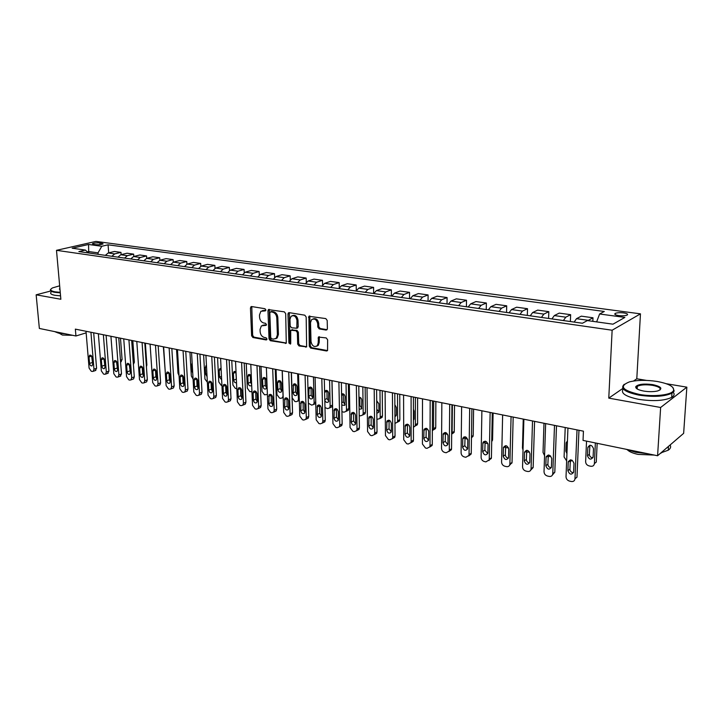 <?xml version="1.0" encoding="UTF-8"?>
<svg xmlns="http://www.w3.org/2000/svg" width="723" height="723" viewBox="0 0 723 723"><rect width="100%" height="100%" fill="white"/><g stroke="black" fill="none" stroke-linecap="round" stroke-linejoin="round"><path stroke-width="1.08" d="M265.892 309.959L264.961 308.712L251.64 306.543L250.456 307.899L251.622 335.761L252.923 337.524L266.154 339.946L266.995 339.024L266.073 337.777L264.347 337.46C261.907 336.719 260.506 334.83 260.144 331.785L260.054 329.453L261.365 325.874L266.154 325.323L266.444 324.546L265.522 323.298L263.787 323C261.337 322.277 259.937 320.388 259.575 317.316L259.485 314.975L260.886 311.279L265.043 310.917L265.892 309.959M637.207 388.368L636.538 388.513M623.578 312.896C619.891 312.49 617.117 312.661 615.264 313.402C614.053 314.27 615.219 315.002 618.761 315.589C622.458 315.996 625.232 315.824 627.103 315.092C628.323 314.207 627.148 313.475 623.578 312.896M326.055 330.068L327.031 329.724L327.383 328.676L327.194 320.443L325.793 318.59L308.902 316.285L309.29 346.245L310.664 348.079L326.534 350.98L327.546 350.619L327.627 339.783L326.227 337.93L318.418 337.063L318.192 342.964L317.316 345.702C314.216 347.456 312.119 346.118 311.026 341.681L310.519 322.666L311.532 319.729C314.632 318.129 316.692 319.503 317.713 323.868L317.795 327.058L319.186 328.902L326.055 330.068L327.058 329.679L320.199 328.522L319.186 328.902M622.874 388.396L608.775 398.129L660.632 407.483L657.587 455.752L683.642 433.339L686.85 387.166L666.254 383.714M608.775 398.129L612.137 330.221L56.493 250.33L95.915 241.41L640.461 313.845L612.137 330.221M50.845 290.98L36.15 294.812L60.859 299.268L56.493 250.33M36.15 294.812L39.358 328.45L75.942 335.987L86.145 332.86M657.587 455.752L583.036 440.406L583.434 431.179L75.355 329.128L75.942 335.987M285.693 313.665L284.347 311.857L268.405 309.607L267.971 310.763L269.019 338.924L270.339 340.714L286.272 343.19L285.693 313.665M289.227 312.652L304.79 315.183L306.172 317.008L306.633 346.859L299.042 345.956L297.686 344.139L297.334 332.562L295.978 330.745L290.727 330.257L290.727 343.344L290.474 344.085L288.911 343.009L287.971 314.035L288.387 312.896L289.227 312.652M93.475 244.383L95.617 244.672C98.906 244.898 101.41 244.627 103.136 243.877L99.91 242.91C96.638 242.693 94.135 242.964 92.408 243.714L93.475 244.383M88.351 252.942L85.422 250.068L78.852 251.586L582.413 323.253L587.365 320.587L612.977 324.184L624.871 317.424L599.611 313.99L604.292 311.468L108.079 244.817L101.78 246.272L98.021 252.86L98.138 254.333M85.422 250.068L72.164 248.206L88.558 244.473L101.78 246.272M660.632 407.483L686.85 387.166M646.434 380.397L636.791 378.78L640.461 313.845M88.812 253.005L88.694 251.541L87.266 251.875M98.021 252.86L88.694 251.541L88.558 244.473M108.694 252.86L108.079 244.817M121.139 254.65L120.967 252.381L114.469 251.477L108.188 252.978L105.341 255.355M133.809 256.475L133.647 254.135L127.022 253.222L120.759 254.74L117.921 257.144M146.715 258.346L146.552 255.924L139.81 254.993L133.565 256.538L130.727 258.97M159.864 260.244L159.702 257.75L152.833 256.792L146.606 258.373L143.778 260.831M173.258 262.187L173.104 259.602L166.109 258.635L159.9 260.235L157.072 262.72M186.914 264.184L186.76 261.491L179.629 260.506L173.448 262.133L170.619 264.645M200.831 266.227L200.678 263.425L193.412 262.413L187.248 264.067L184.437 266.615M215.011 268.323L214.867 265.386L207.456 264.365L201.328 266.046L198.518 268.622M229.48 270.483L229.336 267.393L221.78 266.344L215.68 268.061L212.878 270.664M244.229 272.707L244.094 269.435L236.385 268.369L230.312 270.113L227.519 272.743M259.277 275.002L259.141 271.523L251.279 270.429L245.242 272.209L242.458 274.876M274.632 277.37L274.496 273.646L266.471 272.535L260.479 274.342L257.704 277.045M290.294 279.81L290.167 275.825L281.979 274.686L276.023 276.529L273.258 279.259M306.281 282.359L306.163 278.039L297.804 276.882L291.893 278.753L289.146 281.518M322.603 285.007L322.485 280.298L313.954 279.114L308.088 281.021L305.359 283.823M339.259 287.772L339.159 282.612L330.447 281.401L324.627 283.344L321.907 286.181M356.276 290.682L356.186 284.97L347.293 283.732L341.518 285.712L338.825 288.585M373.646 293.547L373.583 287.383L364.491 286.118L358.78 288.134L356.096 291.044M391.396 296.069L391.36 289.842L382.069 288.558L376.412 290.61L373.755 293.556M409.534 298.653L409.525 292.354L400.027 291.044L394.442 293.14L391.794 296.132M428.07 301.292L428.088 294.93L418.382 293.583L412.86 295.725L410.248 298.753M447.031 303.985L447.076 297.56L437.153 296.186L431.703 298.364L429.11 301.437M466.416 306.751L466.498 300.253L456.349 298.843L450.971 301.066L448.405 304.184M486.254 309.571L486.371 303.009L475.978 301.563L470.691 303.832L468.152 306.995M506.552 312.463L506.696 305.82L496.068 304.347L490.863 306.669L488.359 309.869M527.32 315.418L527.51 308.703L516.629 307.203L511.523 309.561L509.046 312.815M548.594 318.445L548.82 311.658L537.677 310.113L532.661 312.526L530.221 315.834M570.375 321.545L570.637 314.686L559.222 313.104L554.324 315.571L551.92 318.915M592.833 321.355L592.996 317.777L581.301 316.159L576.511 318.68L574.143 322.078M120.967 252.381L114.704 253.89L111.857 256.285M133.647 254.135L127.393 255.671L124.546 258.093M146.552 255.924L140.316 257.487L137.478 259.928M159.702 257.75L153.493 259.331L150.655 261.807M173.104 259.602L166.914 261.22L164.085 263.714M186.76 261.491L180.587 263.136L177.768 265.666M200.678 263.425L194.532 265.097L191.722 267.655M214.867 265.386L208.757 267.085L205.947 269.679M229.336 267.393L223.253 269.119L220.452 271.74M244.094 269.435L238.039 271.197L235.255 273.845M259.141 271.523L253.131 273.312L250.348 275.996M274.496 273.646L268.522 275.472L265.757 278.192M290.167 275.825L284.229 277.677L281.482 280.425M306.163 278.039L300.271 279.928L297.533 282.711M322.485 280.298L316.647 282.223L313.918 285.043M339.159 282.612L333.366 284.573L330.655 287.429M356.186 284.97L350.447 286.968L347.754 289.86M373.583 287.383L367.899 289.417L365.232 292.345M391.36 289.842L385.739 291.92L383.082 294.885M409.525 292.354L403.967 294.478L401.337 297.487M428.088 294.93L422.612 297.09L420 300.144M447.076 297.56L441.672 299.765L439.087 302.856M466.498 300.253L461.175 302.503L458.617 305.639M486.371 303.009L481.12 305.296L478.599 308.486M506.696 305.82L501.545 308.161L499.051 311.396M527.51 308.703L522.449 311.098L519.991 314.369M548.82 311.658L543.859 314.098L541.437 317.424M570.637 314.686L565.793 317.18L563.407 320.551M592.996 317.777L587.808 320.651M596.638 321.889L599.611 313.99M636.791 378.78L633.529 381.039M265.784 310.51L262.359 310.61M262.856 325.169L266.344 325.061M251.776 306.57L252.652 335.391L253.954 337.153L266.904 339.512M269.29 309.417L270.05 338.545L271.369 340.325L286.38 343.064M270.664 311.83L269.815 312.788L270.727 337.542L271.649 338.789L273.493 339.123L276.177 338.328L277.388 334.857L276.792 317.867C276.43 314.758 275.002 312.851 272.517 312.137L270.664 311.83L271.694 311.477L270.583 311.821M275.635 338.744L277.198 337.939L278.409 334.469L277.388 334.857M271.694 311.477L273.547 311.776C276.032 312.49 277.46 314.397 277.822 317.505L278.409 334.469M305.693 347.176L306.697 346.769L300.054 345.558L299.042 345.956M291.477 329.977L296.99 330.366L298.355 332.182L298.698 343.741L300.054 345.558M289.299 312.661L289.932 342.621L290.646 343.814M296.972 320.488C296.014 316.285 294.035 314.894 291.044 316.312L289.959 319.322L290.167 325.956L291.523 327.772L296.791 328.242L296.972 320.488L297.993 320.117C297.225 316.267 295.4 314.767 292.499 315.608M297.036 328.152L298.192 326.778L297.171 327.158M297.993 320.117L298.192 326.778M313.086 318.924C316.068 318.048 317.957 319.566 318.726 323.479L318.807 326.679L320.199 328.522M316.746 346.2L318.319 345.296L319.195 342.566L318.192 342.964M319.367 336.728L319.195 342.566M309.833 315.996L310.303 345.847L311.676 347.682L327.528 350.574L326.534 350.98M120.488 338.192L122.097 359.602L120.759 361.843M116.53 362.34L116.981 362.485M90.926 332.255L93.972 369.209L93.231 371.297L92.237 371.459L91.261 371.233L89.092 368.097L86.01 331.27M95.273 370.601L96.584 368.314L93.683 332.806M92.689 364.148L92.083 365.829C90.836 366.163 89.995 365.377 89.562 363.443L89.019 356.954L89.643 355.246C90.89 354.921 91.722 355.716 92.146 357.641L92.689 364.148M92.68 364.058L91.658 356.141M132.815 340.669L134.37 362.259L133.393 364.419M129.281 365.178L129.797 365.287M145.368 343.19L146.868 364.961L146.426 366.706M142.268 368.025L142.856 368.115M155.499 370.899L156.087 370.8M103.362 334.749L106.317 372.02L105.576 374.107L104.546 374.288L103.552 374.062L101.347 370.89L98.355 333.746M107.573 373.411L108.929 371.116L106.109 335.309M105.025 366.913L104.428 368.594C103.145 368.965 102.286 368.161 101.844 366.2L101.319 359.647L101.943 357.948C103.217 357.596 104.076 358.4 104.51 360.352L105.025 366.913L103.94 358.735M116.023 337.298L118.888 374.885L118.147 376.972L117.072 377.162L116.06 376.936L113.827 373.737L110.926 336.276M120.099 376.276L121.491 373.963L118.771 337.849M117.596 369.733L116.999 371.414C115.689 371.803 114.812 371.007 114.361 369.001L113.845 362.404L114.469 360.696C115.77 360.316 116.647 361.12 117.09 363.109L117.596 369.733M117.605 369.805L116.457 361.392M128.929 339.891L131.694 377.804L130.962 379.882L129.833 380.099L128.802 379.864L126.543 376.629L123.741 338.843M132.86 379.186L133.556 378.933L134.297 376.864L131.658 340.434M130.402 372.598L129.806 374.279C128.468 374.704 127.564 373.899 127.103 371.857L126.606 365.205L127.221 363.497C128.558 363.091 129.453 363.895 129.914 365.928L130.402 372.598M130.411 372.752L129.209 364.112M165.242 371.721L163.362 346.805M168.974 373.655L169.471 373.348M142.079 342.53L144.745 380.777L144.022 382.847L142.838 383.082L141.789 382.847L139.494 379.575L136.792 341.464M145.856 382.16L146.606 381.889L147.329 379.819L144.799 343.073M143.443 375.526L142.856 377.198C141.482 377.659 140.551 376.846 140.081 374.767L139.602 368.052L140.217 366.353C141.591 365.91 142.503 366.724 142.973 368.793L143.443 375.526M143.452 375.734L142.675 373.827L142.205 366.877M59.657 285.811L52.571 287.89C49.516 289.562 50.33 290.881 55.011 291.83L60.244 292.336M60.289 292.851L54.722 292.318C50.944 291.604 49.625 290.583 50.773 289.263M65.133 333.764L58.418 333.095L54.605 331.595M72.716 335.318L62.404 335.047L59.241 333.249M60.551 295.852L54.993 295.318C51.216 294.595 49.896 293.556 51.044 292.228M60.009 289.688L59.376 289.092L59.892 288.369M59.955 289.11L59.91 289.643M657.108 381.464C646.416 379.846 637.18 380 629.399 381.898C618.852 386.145 622.114 390.312 639.195 394.387C653.836 397.117 672.101 394.975 673.583 390.429C674.27 386.651 668.784 383.66 657.108 381.464M672.842 387.42L674.17 391.062L671.965 393.195C664.428 396.602 653.42 397.243 638.933 395.129C624.762 392.092 619.873 388.477 624.274 384.284M652.742 384.618C661.491 386.615 663.145 388.721 657.704 390.935C653.728 391.866 649.091 391.911 643.786 391.08C638.057 389.95 635.39 388.477 635.761 386.66C638.138 384.184 643.795 383.497 652.742 384.618M659.891 390.086C661.156 388.152 658.689 386.57 652.489 385.332C645.793 384.392 640.741 384.717 637.325 386.299L636.339 387.275L636.592 388.558M647.618 453.701L635.662 452.273L625.847 449.218M654.333 455.083L638.029 454.387C632.95 453.294 629.435 451.794 627.465 449.905M673.258 392.273C674.758 394.152 674.234 395.861 671.685 397.406C664.157 400.84 653.158 401.491 638.689 399.349C625.404 396.538 620.28 393.086 623.307 388.992M661.708 452.661L660.108 453.583M670.122 444.97C671.179 446.895 670.537 448.649 668.215 450.221L661.012 452.815M179.042 375.608L177.975 373.131L176.529 349.453M155.481 345.223L158.039 383.805L157.325 385.865L156.078 386.127L155.011 385.883L152.689 382.584L150.086 344.139M159.105 385.187L159.9 384.889L160.614 382.829L158.183 345.766M156.737 378.509L156.15 380.171C154.74 380.669 153.791 379.855 153.303 377.74L152.851 370.962L153.457 369.263C154.858 368.793 155.807 369.607 156.285 371.712L156.737 378.509M156.737 378.78L155.897 376.782L155.445 369.715M193.077 379.051L191.333 376.032L189.95 352.146M192.155 362.982L191.631 364.564L192.02 371.242L192.734 373.086M207.365 382.277L204.934 378.988L203.624 354.894M206.471 365.522L205.287 367.42L205.648 374.162L207.058 376.602M221.934 385.467L221.175 385.305L218.798 381.997L217.56 357.695M221.084 368.486L219.792 368.694L219.205 370.33L219.548 377.135L221.654 379.81M236.801 388.703L235.337 388.405L232.923 385.061L231.767 360.542M235.852 371.73L236.412 380.343M236.023 371.857L233.963 371.676L233.384 373.303L233.71 380.162C234.107 382.16 235.038 383.018 236.52 382.738M169.137 347.962L171.586 386.886L170.881 388.938L169.58 389.227L168.495 388.974L166.136 385.648L163.642 346.859M172.598 388.278L173.457 387.944L174.162 385.901L171.83 348.504M170.276 381.545L169.706 383.199C168.26 383.741 167.284 382.928 166.787 380.759L166.353 373.927L166.95 372.237C168.387 371.721 169.354 372.535 169.842 374.695L170.276 381.545M170.285 381.871L169.363 379.783L168.938 372.607M183.064 350.763L185.395 390.031L184.708 392.074L183.344 392.39L182.232 392.137L179.837 388.766L177.46 349.634M186.353 391.423L187.266 391.062L187.962 389.028L185.748 351.297M184.085 384.636L183.515 386.281C182.042 386.868 181.039 386.055 180.524 383.841L180.108 376.945L180.696 375.264C182.178 374.704 183.163 375.526 183.669 377.722L184.085 384.636M184.085 385.016L183.1 382.847L182.684 375.562M197.271 353.619L199.476 393.24L198.798 395.255L197.37 395.608L196.24 395.354L193.809 391.947L191.55 352.472M200.37 394.622L201.356 394.234L202.024 392.218L199.928 354.153M198.165 387.79L197.605 389.426C196.096 390.059 195.065 389.245 194.532 386.977L194.135 380.027L194.713 378.355C196.231 377.749 197.243 378.572 197.768 380.822L198.165 387.79M198.156 388.215L197.09 385.974L196.71 378.572M211.749 356.52L213.836 396.511L213.177 398.509L211.676 398.897L210.52 398.635L208.061 395.192L205.919 355.355M214.659 397.894L215.716 397.46L216.376 395.463L214.397 357.054M212.517 391.007L211.975 392.625C210.42 393.312 209.372 392.499 208.811 390.185L208.441 383.163L209.001 381.509C210.556 380.858 211.604 381.672 212.146 383.976L212.517 391.007M212.499 391.477L211.36 389.155L211.008 381.681M251.947 391.758L249.769 391.568L247.32 388.188L246.245 363.452M250.312 374.704L250.556 382.25L251.64 384.509M251.279 375.87L248.405 374.722L247.844 376.322L248.143 383.244C248.694 385.558 249.769 386.344 251.351 385.612L251.676 385.169M226.525 359.494L228.477 399.846L227.844 401.816L226.263 402.25L225.079 401.979L222.585 398.5L220.578 358.301M229.236 401.229L230.366 400.75L231.008 398.78L229.155 360.018M227.158 394.297L226.633 395.897C225.043 396.629 223.958 395.815 223.38 393.448L223.027 386.362L223.579 384.726C225.169 384.021 226.245 384.844 226.814 387.194L227.158 394.297M227.139 394.803L225.919 392.399L225.594 384.79M267.402 394.496L264.491 394.794L261.997 391.378L261.012 366.416M265.043 377.731L265.26 385.377L266.624 387.844M266.679 387.203L266.407 380.208C265.847 377.858 264.754 377.063 263.127 377.831L262.585 379.403L262.865 386.389C263.434 388.757 264.537 389.543 266.163 388.748L266.679 387.203M241.599 362.521L243.416 403.244L242.801 405.187L241.139 405.666L239.937 405.386L237.406 401.88L235.535 361.301M244.094 404.627L245.314 404.103L245.928 402.16L244.211 363.045M242.088 397.641L241.581 399.213C239.955 400.018 238.834 399.204 238.238 396.782L237.912 389.634L238.445 388.016C240.072 387.248 241.184 388.061 241.771 390.474L242.088 397.641M242.06 398.183L240.759 395.716L240.47 387.998M282.169 370.673L283.036 395.951L282.44 397.813L280.705 398.346L279.494 398.075L276.972 394.631L276.069 369.444M280.072 380.831L280.253 388.567L281.699 391.098M281.762 390.429L281.518 383.371C280.931 380.958 279.801 380.171 278.138 381.003L277.623 382.548L277.876 389.598C278.472 392.02 279.602 392.806 281.274 391.947L281.762 390.429M297.65 373.782L298.427 399.286L297.858 401.12L296.041 401.699L294.803 401.428L292.237 397.948L291.423 372.526M295.4 383.994L295.544 391.821L297.081 394.415M299.304 400.623L298.816 400.678M297.144 393.719L296.927 386.588C296.313 384.121 295.156 383.335 293.448 384.238L293.176 392.869C293.809 395.354 294.975 396.132 296.683 395.201L297.144 393.719M313.448 376.954L314.125 402.702L315.725 401.961M311.035 387.221L311.143 395.147L312.761 397.795M315.761 403.57L314.433 404.085M312.842 397.072L312.652 389.878C312.011 387.338 310.818 386.561 309.064 387.546L308.793 396.204C309.453 398.762 310.655 399.53 312.399 398.518L312.842 397.072M308.378 403.235L311.676 405.124L313.592 404.482L314.125 402.702M329.571 380.19L330.149 406.181L332.463 405.07L331.956 406.796L330.357 407.564M331.929 380.669L332.463 405.07M326.986 390.519L327.058 398.527L328.766 401.238M324.799 400.199C325.73 402.422 326.95 402.991 328.45 401.898L328.694 393.24C328.025 390.628 326.787 389.86 324.998 390.926L324.6 391.812M324.979 407.591L327.627 408.622L329.643 407.908L330.149 406.181M346.019 383.497L346.498 409.724L348.793 408.603L348.323 410.266L346.606 411.107M348.359 383.967L348.793 408.603M343.271 393.881L343.298 401.988L345.106 404.753M341.798 405.133L344.826 405.35L345.07 396.665C344.555 394.279 343.389 393.402 341.581 394.053M341.916 411.649L343.913 412.191L346.037 411.396L346.498 409.724M362.819 386.868L363.181 413.348L365.458 412.2L365.034 413.791L363.19 414.731M365.133 387.329L365.458 412.2M359.882 397.325L359.873 405.513L361.789 408.341M359.132 409.299L361.545 408.856L361.789 400.162C361.509 398.256 360.569 397.27 358.951 397.216M359.223 415.544L360.533 415.833L362.765 414.948L363.181 413.348M379.973 390.312L380.226 417.054L382.476 415.879L382.096 417.397L380.117 418.427M382.25 390.772L382.476 415.879M376.855 400.831L376.8 409.11L378.816 412.002M376.837 413.222L378.617 412.435L378.933 411.197L378.861 403.732L376.71 400.795M376.9 419.412L379.846 418.563L380.226 417.054M397.496 393.836L397.623 420.831L399.855 419.638L399.512 421.057L397.325 422.187M399.747 394.288L399.855 419.638M394.921 414.912L396.204 415.734M394.939 416.945L396.331 414.921L396.294 407.374L394.866 404.744M394.975 423.371L397.289 422.259L397.623 420.831M415.4 397.433L415.4 424.69L417.605 423.47L417.307 424.799L415.092 426.055M417.605 397.876L417.605 423.47M413.439 419.349L413.972 419.539M413.439 420.361L414.107 418.716L414.098 411.107L413.429 409.173M408.676 424.889L409.48 425.992M413.448 427.257L415.11 426.019L415.4 424.69M433.683 401.102L433.565 428.631L435.734 427.392L435.49 428.603L433.249 429.995M435.861 401.536L435.734 427.392M426.489 428.368L428.576 430.664M432.336 430.953L433.565 428.631M452.381 404.862L452.128 432.661L454.261 431.396L454.062 432.481L451.803 434.026M454.523 405.287L454.261 431.396M445.287 433.185L447.926 434.975M451.676 434.243L452.128 432.661M473.592 409.119L473.204 435.49L471.459 438.03M463.895 436.936L464.166 437.397M464.898 438.228L467.7 439.304M256.981 365.612L258.662 406.715L258.066 408.622L256.322 409.155L255.092 408.875L252.526 405.323L250.791 364.365M259.259 408.097L260.56 407.519L261.157 405.612L259.575 366.127M257.325 401.057L256.846 402.603C255.165 403.479 254.017 402.666 253.402 400.181L253.095 392.96L253.61 391.378C255.282 390.537 256.421 391.351 257.036 393.827L257.325 401.057M257.289 401.636L255.906 399.096L255.653 391.279M272.688 368.766L274.216 410.257L273.656 412.128L271.812 412.706L270.565 412.426L267.953 408.838L266.371 367.492M274.731 411.64L276.132 410.998L276.692 409.137L275.255 369.281M272.878 404.546L272.417 406.064C270.7 407.004 269.516 406.199 268.866 403.651L269.083 394.812C270.8 393.899 271.975 394.713 272.607 397.243L272.878 404.546M272.833 405.16L271.36 402.539L271.143 394.631M288.721 371.984L290.086 413.872L289.562 415.698L287.627 416.34L286.353 416.05L283.696 412.417L282.268 370.691M290.51 415.246L292.02 414.55L292.553 412.734L291.261 372.499M288.748 408.106L288.314 409.579C286.561 410.601 285.341 409.805 284.654 407.185L284.871 398.319C286.633 397.325 287.844 398.129 288.513 400.732L288.748 408.106M288.703 408.748L287.13 406.064L286.95 398.048M305.088 375.273L306.299 417.569L305.802 419.331L303.768 420.054L302.467 419.756L299.774 416.077L298.5 373.945M306.624 418.933L308.242 418.165L308.739 416.403L307.609 375.779M304.961 411.739L304.546 413.176C302.747 414.279 301.491 413.493 300.777 410.8L300.994 401.898C302.792 400.822 304.049 401.627 304.745 404.302L304.961 411.739M304.898 412.408L303.235 409.652L303.091 401.545M321.816 378.635L322.847 421.337L322.395 423.036L320.253 423.841L318.924 423.533L316.186 419.819L315.083 377.279M323.082 422.702L324.817 421.843L325.269 420.144L324.302 379.132M321.509 415.445L321.129 416.837C319.286 418.039 317.993 417.261 317.234 414.496L317.451 405.567C319.295 404.392 320.587 405.187 321.319 407.935L321.509 415.445M321.437 416.141L319.674 413.321L319.566 405.115M338.897 382.06L339.756 425.187L339.34 426.814L337.09 427.709L335.734 427.392L332.951 423.633L332.02 380.678M339.873 426.543L341.735 425.603L342.16 423.976L341.355 382.557M338.409 419.241L338.066 420.569C336.186 421.88 334.839 421.111 334.053 418.265L334.261 409.317C336.15 408.043 337.478 408.82 338.256 411.658L338.409 419.241M338.328 419.955L336.466 417.072L336.394 408.766M356.358 385.567L357.026 429.119L356.647 430.673L354.288 431.658L352.896 431.333L350.077 427.537L349.326 384.157M357.035 430.474L359.024 429.426L359.403 427.88L358.789 386.055M355.68 423.109L355.364 424.374C353.448 425.802 352.065 425.043 351.224 422.115L351.432 413.158C353.357 411.767 354.731 412.535 355.562 415.454L355.68 423.109M355.589 423.841L353.61 420.894L353.592 412.499M374.198 389.155L374.677 433.14L374.342 434.595L371.866 435.689L370.438 435.363L367.573 431.523L367.013 387.709M374.406 434.46L376.692 433.33L377.026 431.875L376.593 389.634M373.33 427.067L373.05 428.26C371.089 429.805 369.67 429.064 368.775 426.046L368.974 417.09C370.944 415.58 372.363 416.331 373.24 419.331L373.33 427.067M373.231 427.817L371.134 424.808L371.161 416.312M392.435 392.815L392.716 437.252L392.426 438.608L389.824 439.819L388.368 439.485L385.449 435.598L385.097 391.342M392.435 438.572L394.749 437.316L395.038 435.96L394.803 393.294M391.36 431.107L391.125 432.218C389.128 433.899 387.664 433.185 386.706 430.068L386.913 421.111C388.911 419.476 390.375 420.199 391.315 423.298L391.36 431.107M391.26 431.875L389.046 428.802L389.11 420.217M411.098 396.566L411.152 441.446L410.908 442.693L408.188 444.039L406.697 443.696L403.732 439.756L403.579 395.056M410.872 442.774L413.213 441.373L413.457 440.135L413.42 397.035M409.805 435.246L409.598 436.267C407.582 438.084 406.055 437.388 405.043 434.18L405.242 425.241C407.275 423.452 408.793 424.157 409.787 427.356L409.805 435.246M409.688 436.023L407.356 432.887L407.465 424.211M430.176 400.397L430.013 445.748L429.814 446.859L426.959 448.35L425.44 447.998L422.422 444.012L422.494 398.852M429.724 447.067L432.083 445.513L432.282 444.401L432.462 400.858M428.658 439.476L428.495 440.388C426.443 442.368 424.88 441.699 423.795 438.382L423.994 429.462C426.055 427.519 427.618 428.206 428.685 431.504L428.658 439.476M428.54 440.253L426.073 437.063L426.227 428.305M449.697 404.32L449.299 450.14L449.146 451.116L446.163 452.761L444.609 452.399C442.729 451.767 441.708 450.429 441.536 448.368L441.834 402.738M449.01 451.459L451.387 449.742L451.541 448.766L451.947 404.772M447.953 443.795L447.817 444.6C445.748 446.742 444.13 446.1 442.973 442.684L443.172 433.791C445.26 431.685 446.868 432.336 448.016 435.743L447.953 443.795M447.826 444.582L445.223 441.337L445.422 432.49L443.172 433.791M493.095 413.032L492.571 439.674L491.721 441.699M483.479 441.717L483.859 442.169M484.979 442.991L487.926 443.669M469.679 408.332L469.037 454.631L468.929 455.454L465.811 457.27L464.22 456.909C462.295 456.267 461.256 454.903 461.093 452.824L461.626 406.715M468.739 455.942L471.125 454.053L471.242 453.231L471.884 408.775M467.682 448.224L467.591 448.911C465.504 451.215 463.841 450.61 462.584 447.085L462.801 438.228C464.898 435.951 466.561 436.565 467.79 440.081L467.682 448.224M467.555 449.01L464.808 445.702L465.052 436.773M505.531 447.591L508.54 447.871M490.131 412.435L489.236 459.232L489.155 459.891L485.91 461.889L484.283 461.518C482.322 460.858 481.265 459.485 481.102 457.379L481.889 410.781M488.938 460.533L491.405 457.804L492.282 412.869M487.88 452.752L487.817 453.303C485.729 455.797 484.012 455.228 482.666 451.586L482.883 442.774C484.997 440.316 486.706 440.894 488.034 444.528L487.88 452.752M487.745 453.538L484.853 450.176L485.142 441.157M523.018 450.04L522.449 447.935L523.253 419.096M526.57 452.2L529.489 451.947M511.071 416.647L509.869 464.428C509.417 466.154 508.296 466.886 506.489 466.615L504.826 466.236C502.819 465.567 501.735 464.166 501.581 462.042L502.63 414.948M509.616 465.223L512.038 462.476L513.176 417.072M508.558 457.388L508.513 457.795C506.425 460.488 504.663 459.945 503.217 456.186L503.452 447.447C505.558 444.781 507.329 445.323 508.757 449.073L508.558 457.388M508.423 458.165C506.579 457.84 505.558 456.701 505.359 454.758L505.711 445.657M544.564 455.671L543.027 452.408L543.985 423.262M545.169 437.65L544.844 447.537M546.236 456.502L546.805 456.629M548.124 456.909L550.709 456.032M532.517 420.958L531.062 469.064C530.664 470.935 529.498 471.73 527.564 471.459L525.856 471.062C523.795 470.384 522.702 468.965 522.557 466.823L523.877 419.223M530.79 470.022L533.149 467.564L534.577 421.364M529.724 462.133L529.706 462.395C527.627 465.278 525.811 464.781 524.256 460.913L524.518 452.227C526.615 449.363 528.441 449.86 529.977 453.737L529.724 462.133M529.588 462.892C527.645 462.621 526.57 461.464 526.362 459.439L526.76 450.266M566.651 460.903L564.085 456.972L565.214 427.519M567.438 440.903L566.172 442.919L565.856 451.152L566.94 453.655M568.377 461.355L569.064 461.509M570.212 461.563L572.209 460.289M554.496 425.368L552.761 473.809C552.426 475.824 551.215 476.692 549.137 476.412L547.392 476.014C545.287 475.318 544.166 473.881 544.03 471.712L545.639 423.588M552.48 474.93L554.812 472.173L556.493 425.775M551.414 466.995L551.405 467.094C549.353 470.185 547.483 469.733 545.811 465.739L546.109 457.126C548.188 454.053 550.049 454.514 551.712 458.509L551.414 466.995M551.278 467.745C549.227 467.519 548.097 466.344 547.871 464.238L548.314 454.984M595.363 442.937L594.396 463.56C594.089 465.612 592.86 466.507 590.727 466.254L588.974 465.865C586.868 465.196 585.757 463.795 585.63 461.672L586.543 441.12M597.162 443.307L596.276 462.096L594.396 463.56M589.923 445.205L589.372 454.36C589.625 456.52 590.818 457.65 592.95 457.74M593.104 456.981L593.493 448.567C591.73 444.645 589.851 444.274 587.853 447.456L587.483 455.797C589.2 459.738 591.08 460.135 593.104 456.981M577.017 429.896L574.984 478.762C574.677 480.867 573.429 481.78 571.242 481.491L569.462 481.084C567.311 480.37 566.163 478.924 566.028 476.737L567.944 428.07M574.984 478.762L576.981 477.198L578.96 430.284M573.628 471.974C571.577 475.201 569.661 474.785 567.889 470.709L568.233 462.133C570.248 458.879 572.164 459.277 573.99 463.326L573.628 471.974M573.502 472.697C571.36 472.535 570.158 471.36 569.905 469.182L570.402 459.837M114.704 253.89L108.188 252.978M127.393 255.671L120.759 254.74M140.316 257.487L133.565 256.538M153.493 259.331L146.606 258.373M166.914 261.22L159.9 260.235M180.587 263.136L173.448 262.133M194.532 265.097L187.248 264.067M208.757 267.085L201.328 266.046M223.253 269.119L215.68 268.061M238.039 271.197L230.312 270.113M253.131 273.312L245.242 272.209M268.522 275.472L260.479 274.342M284.229 277.677L276.023 276.529M300.271 279.928L291.893 278.753M316.647 282.223L308.088 281.021M333.366 284.573L324.627 283.344M350.447 286.968L341.518 285.712M367.899 289.417L358.78 288.134M385.739 291.92L376.412 290.61M403.967 294.478L394.442 293.14M422.612 297.09L412.86 295.725M441.672 299.765L431.703 298.364M461.175 302.503L450.971 301.066M481.12 305.296L470.691 303.832M501.545 308.161L490.863 306.669M522.449 311.098L511.523 309.561M543.859 314.098L532.661 312.526M565.793 317.18L554.324 315.571M588.269 320.325L576.511 318.68M100.045 244.636L99.91 242.91M102.142 244.275L102.051 243.199M264.347 310.275L263.308 310.628M266.227 325.26L265.603 325.486M264.898 324.817L263.868 325.178M266.796 339.702L266.154 339.946M253.954 337.153L252.923 337.524M252.652 335.391L251.622 335.761M251.505 307.555L250.456 307.899M265.648 310.709L265.043 310.917M286.362 343.091L285.395 343.461M271.369 340.325L270.339 340.714M270.05 338.545L269.019 338.924M269.001 310.411L267.971 310.763M277.822 317.505L276.792 317.867M273.547 311.776L272.517 312.137M298.698 343.741L297.686 344.139M298.355 332.182L297.334 332.562M296.99 330.366L295.978 330.745M292.616 329.607L291.595 329.986M289.932 342.621L288.911 343.009M289.001 313.674L287.971 314.035M318.807 326.679L317.795 327.058M318.726 323.479L317.713 323.868M319.078 337.713L318.075 338.102M311.676 347.682L310.664 348.079M310.303 345.847L309.29 346.245M309.525 317.017L308.504 317.388M120.452 360.162L122.097 359.602M96.584 368.314L93.972 369.209M89.562 363.443L92.192 362.566M89.019 356.954L91.622 356.096M133.267 362.639L134.37 362.259M146.317 365.151L146.868 364.961M108.929 371.116L106.317 372.02M101.844 366.2L104.464 365.305M101.319 359.647L103.949 358.771M121.491 373.963L118.888 374.885M114.361 369.001L116.972 368.097M113.845 362.404L116.466 361.509M134.297 376.864L131.694 377.804M127.103 371.857L129.706 370.935M126.606 365.205L129.218 364.293M147.329 379.819L144.745 380.777M140.081 374.767L142.675 373.827M139.602 368.052L142.205 367.13M160.614 382.829L158.039 383.805M153.303 377.74L155.897 376.782M152.851 370.962L155.445 370.022M192.616 371.016L192.02 371.242M192.228 364.338L191.631 364.564M206.905 373.683L205.648 374.162M206.543 366.95L205.287 367.42M221.482 376.367L219.548 377.135M221.139 369.58L219.205 370.33M236.132 379.186L233.71 380.162M235.815 372.336L233.384 373.303M174.162 385.901L171.586 386.886M166.787 380.759L169.363 379.783M166.353 373.927L168.938 372.969M187.962 389.028L185.395 390.031M180.524 383.841L183.1 382.847M180.108 376.945L182.684 375.969M202.024 392.218L199.476 393.24M194.532 386.977L197.09 385.974M194.135 380.027L196.701 379.033M216.376 395.463L213.836 396.511M208.811 390.185L211.36 389.155M208.441 383.163L210.989 382.151M250.556 382.25L248.143 383.244M250.257 375.345L247.844 376.322M231.008 398.78L228.477 399.846M223.38 393.448L225.919 392.399M223.027 386.362L225.567 385.341M265.26 385.377L262.865 386.389M264.989 378.418L262.585 379.403M245.928 402.16L243.416 403.244M238.238 396.782L240.759 395.716M237.912 389.634L240.434 388.585M280.253 388.567L277.876 389.598M280 381.545L277.623 382.548M298.427 399.286L299.259 398.915M295.544 391.821L293.176 392.869M295.318 384.726L292.951 385.757M311.143 395.147L308.793 396.204M310.944 387.98L308.594 389.028M327.058 398.527L324.79 399.584M326.886 391.306L324.618 392.345M343.298 401.988L341.744 402.729M343.154 394.695L341.608 395.418M359.873 405.513L359.078 405.901M359.765 398.147L358.97 398.536M471.486 436.547L473.204 435.49M261.157 405.612L258.662 406.715M253.402 400.181L255.906 399.096M253.095 392.96L255.608 391.893M276.692 409.137L274.216 410.257M268.866 403.651L271.36 402.539M268.594 396.367L271.089 395.282M292.553 412.734L290.086 413.872M284.654 407.185L287.13 406.064M284.41 399.837L286.886 398.725M308.739 416.403L306.299 417.569M300.777 410.8L303.235 409.652M300.551 403.38L303.018 402.25M325.269 420.144L322.847 421.337M317.234 414.496L319.674 413.321M317.045 406.995L319.485 405.847M342.16 423.976L339.756 425.187M334.053 418.265L336.466 417.072M333.89 410.7L336.303 409.525M359.403 427.88L357.026 429.119M351.224 422.115L353.61 420.894M351.098 414.469L353.493 413.276M377.026 431.875L374.677 433.14M368.775 426.046L371.134 424.808M368.676 418.328L371.044 417.108M395.038 435.96L392.716 437.252M386.706 430.068L389.046 428.802M386.651 422.277L388.992 421.03M413.457 440.135L411.152 441.446M405.043 434.18L407.356 432.887M405.025 426.308L407.338 425.034M432.282 444.401L430.013 445.748M423.795 438.382L426.073 437.063M423.805 430.429L426.1 429.137M451.541 448.766L449.299 450.14M442.973 442.684L445.223 441.337M443.027 434.65L445.278 433.321M491.748 440.199L492.571 439.674M471.242 453.231L469.037 454.631M462.584 447.085L464.808 445.702M462.684 438.96L464.907 437.614M491.405 457.804L489.236 459.232M482.666 451.586L484.853 450.176M482.81 443.38L484.997 441.997M512.038 462.476L509.914 463.94M503.217 456.186L505.359 454.758M503.407 447.899L505.558 446.489M533.167 467.266L531.08 468.757M524.256 460.913L526.362 459.439M524.5 452.535L526.606 451.089M567.067 450.266L565.856 451.152M567.392 442.042L566.172 442.919M554.812 472.173L552.77 473.701M545.811 465.739L547.871 464.238M546.1 457.27L548.161 455.797M589.372 454.333L587.483 455.779M589.751 446.037L587.853 447.456M567.889 470.691L569.905 469.155M568.233 462.133L570.248 460.623M615.201 314.595L615.264 313.402M251.505 306.534L250.908 306.733M269.064 309.381L268.405 309.607M277.198 337.939L276.177 338.328M297.813 327.862L296.791 328.242M289.119 312.643L288.387 312.896M318.319 345.296L317.316 345.702M319.286 336.719L318.418 337.063M309.715 315.987L308.902 316.285M120.587 361.907L121.337 361.645M95.843 370.402L93.231 371.297M108.188 373.195L105.576 374.107M101.943 357.948L102.413 357.786M120.759 376.041L118.147 376.972M114.469 360.696L114.975 360.524M133.556 378.933L130.962 379.882M127.221 363.497L127.763 363.308M146.606 381.889L144.022 382.847M140.217 366.353L140.795 366.145M59.837 289.462L59.376 289.092M671.685 397.406L671.965 393.195M637.325 386.299L637.171 388.965M668.215 450.221L668.468 446.398M636.339 387.275L635.761 386.66M673.583 390.429L674.17 391.062M159.9 384.889L157.325 385.865M153.457 369.263L154.08 369.046M206.471 365.558L205.883 365.775M220.551 368.405L219.792 368.694M234.776 371.36L233.963 371.676M173.457 387.944L170.881 388.938M166.95 372.237L167.609 371.993M187.266 391.062L184.708 392.074M180.696 375.264L181.41 374.993M201.356 394.234L198.798 395.255M194.713 378.355L195.481 378.057M215.716 397.46L213.177 398.509M209.001 381.509L209.833 381.184M249.281 374.369L248.405 374.722M230.366 400.75L227.844 401.816M223.579 384.726L224.464 384.374M264.076 377.433L263.127 377.831M245.314 404.103L242.801 405.187M238.445 388.016L239.394 387.627M282.44 397.813L283.19 397.487M279.159 380.569L278.138 381.003M297.858 401.12L299.304 400.461M294.541 383.759L293.448 384.238M313.592 404.482L315.761 403.47M310.248 387.022L309.064 387.546M329.643 407.908L331.956 406.796M326.272 390.348L324.998 390.926M346.037 411.396L348.323 410.266M342.621 393.737L341.581 394.225M362.765 414.948L365.034 413.791M379.846 418.563L382.096 417.397M397.289 422.259L399.512 421.057M415.11 426.019L417.307 424.799M433.321 429.851L435.49 428.603M451.92 433.755L454.062 432.481M471.468 437.415L473.05 436.439M260.56 407.519L258.066 408.622M253.61 391.378L254.632 390.944M276.132 410.998L273.656 412.128M269.083 394.812L270.185 394.333M292.02 414.55L289.562 415.698M284.871 398.319L286.055 397.786M308.242 418.165L305.802 419.331M300.994 401.898L302.268 401.319M324.817 421.843L322.395 423.036M317.451 405.567L318.825 404.925M341.735 425.603L339.34 426.814M334.261 409.317L335.743 408.603M359.024 429.426L356.647 430.673M351.432 413.158L353.023 412.363M376.692 433.33L374.342 434.595M368.974 417.09L370.691 416.213M394.749 437.316L392.426 438.608M386.913 421.111L388.748 420.144M413.213 441.373L410.908 442.693M405.242 425.241L407.203 424.166M432.083 445.513L429.814 446.859M423.994 429.462L426.091 428.278M451.387 449.742L449.146 451.116M491.73 440.94L492.453 440.479M471.125 454.053L468.929 455.454M462.801 438.228L465.025 436.882M491.324 458.463L489.155 459.891M482.883 442.774L485.07 441.401M511.992 462.964L509.869 464.428M503.452 447.447L505.603 446.028M533.149 467.564L531.062 469.064M524.518 452.227L526.633 450.781M567.401 441.907L566.19 442.774M554.803 472.282L552.761 473.809M546.109 457.126L548.17 455.653M589.372 454.36L587.483 455.797M567.889 470.709L569.905 469.182"/></g></svg>
